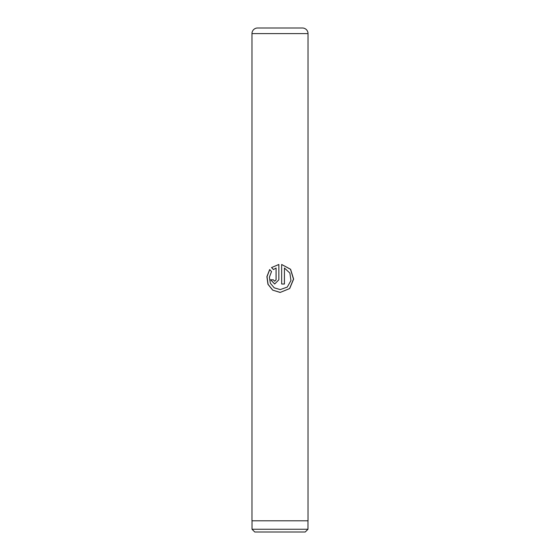 <?xml version="1.0" encoding="UTF-8"?>
<svg xmlns="http://www.w3.org/2000/svg" width="560" height="560" viewBox="0 0 560 560"><rect width="100%" height="100%" fill="white"/><g stroke="black" fill="none" stroke-linecap="round" stroke-linejoin="round"><path stroke-width="0.84" d="M305.228 532L254.772 532L252.028 529.256L307.972 529.256L305.228 532M252.028 520.8L252.028 529.256M307.972 520.8L307.972 529.256M257.572 28L302.428 28A5.6 5.6 0 0 1 308.028 33.6L251.972 33.6A5.6 5.6 0 0 1 257.572 28M281.652 264.481L281.652 284.011L284.431 284.011L284.431 268.023L289.877 273.07L290.948 280.546L287.294 287.049L280.259 289.611L274.204 287.812L270.34 283.22L269.388 277.207L271.537 271.544L269.661 269.549L266.896 276.654L267.953 284.291L272.692 290.136L280.252 292.411L289.695 288.547L293.629 279.111L290.598 269.276L281.652 264.481L290.493 269.29L293.496 279.111L289.597 288.554L280.252 292.411M276.066 268.023L276.066 279.811L274.68 281.211L273.315 279.811L270.634 279.811L274.68 284.011L278.852 279.811L278.852 264.481L271.523 267.568L273.448 269.563L276.101 268.023L276.101 279.811L274.708 281.211M308.028 33.6L308.028 520.8L251.972 520.8L251.972 33.6M274.708 284.011L270.725 279.811L273.315 279.811M278.866 264.481L271.523 267.568M271.607 267.568L273.511 269.563M269.724 269.612L267.022 276.703L268.086 284.319L272.776 290.15L280 292.404M281.652 284.011L284.389 284.011L284.431 268.023"/></g></svg>
